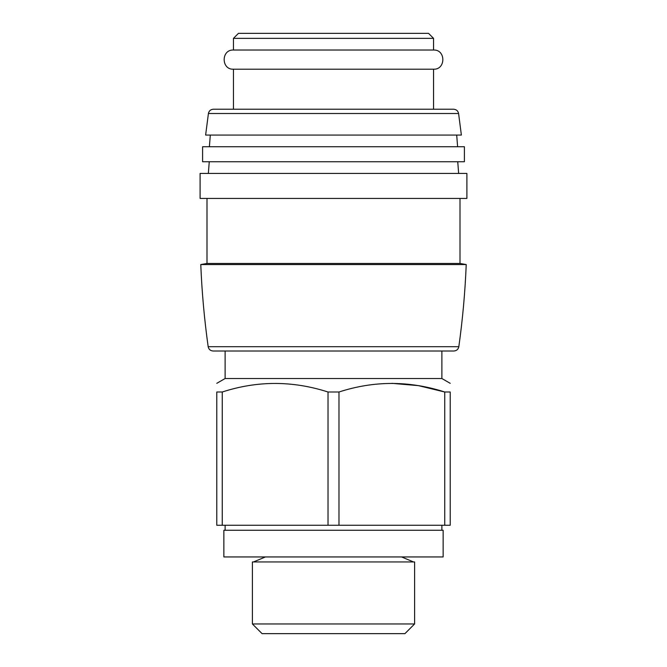 <?xml version="1.0" encoding="UTF-8"?>
<svg xmlns="http://www.w3.org/2000/svg" width="667" height="667" viewBox="0 0 667 667"><rect width="100%" height="100%" fill="white"/><g stroke="black" fill="none" stroke-linecap="round" stroke-linejoin="round"><path stroke-width="1" d="M444.747 525.263L216.775 525.263L216.775 392.004C216.775 380.615 216.775 380.615 216.775 392.004L222.253 392.004C257.32 380.607 292.58 380.607 328.022 392.004L338.978 392.004C374.045 380.607 409.305 380.607 444.747 392.004L450.225 392.004C450.225 380.615 450.225 380.615 450.225 392.004L450.225 525.263L444.747 525.263L444.747 392.004L418.476 385.651L391.863 383.333M225.113 351.009L225.113 378.522L441.887 378.522L450.225 383.333M222.253 525.263L222.253 392.004M338.978 525.263L338.978 392.004M328.022 525.263L328.022 392.004M252.393 623.962L262.081 633.65L404.919 633.65L414.607 623.962L414.607 561.947L252.393 561.947L252.393 623.962L414.607 623.962M238.452 33.35L428.548 33.35L433.55 38.352L233.45 38.352L238.452 33.35M233.45 109.221L233.45 69.201C221.077 69.793 221.077 49.433 233.45 50.025L433.55 50.025L433.55 38.352M233.45 50.025L233.45 38.352M233.45 69.201L433.55 69.201C445.923 69.793 445.923 49.433 433.55 50.025M213.365 109.221L453.635 109.221C456.378 109.455 458.029 110.889 458.588 113.515L208.412 113.515C208.996 110.864 210.647 109.43 213.365 109.221M208.412 113.515L205.628 135.067L461.372 135.067L458.588 113.515M210.297 135.067L209.396 146.74M202.601 146.74L464.399 146.74L464.399 161.748L202.601 161.748L202.601 146.74M209.255 161.748L208.354 173.42M200.1 173.42L466.9 173.42L466.9 198.433L200.1 198.433L200.1 173.42M206.995 198.433L206.995 263.465L460.005 263.465L460.005 198.433M206.995 263.465L200.775 264.557L466.225 264.557L460.005 263.465M200.775 264.557C201.884 292.063 204.352 319.443 208.171 346.698L458.829 346.698C462.648 319.443 465.116 292.063 466.225 264.557M208.171 346.698C208.754 349.366 210.413 350.8 213.132 351.009L453.868 351.009C456.62 350.775 458.271 349.341 458.829 346.698M225.113 530.265L225.113 525.263M223.862 530.265L443.138 530.265L443.138 556.945L223.862 556.945L223.862 530.265M265.416 556.945L253.51 561.947M225.113 378.522L216.775 383.333M433.55 109.221L433.55 69.201M457.604 146.74L456.703 135.067M458.646 173.42L457.745 161.748M441.887 378.522L441.887 351.009M441.887 530.265L441.887 525.263M401.584 556.945L413.49 561.947"/></g></svg>
